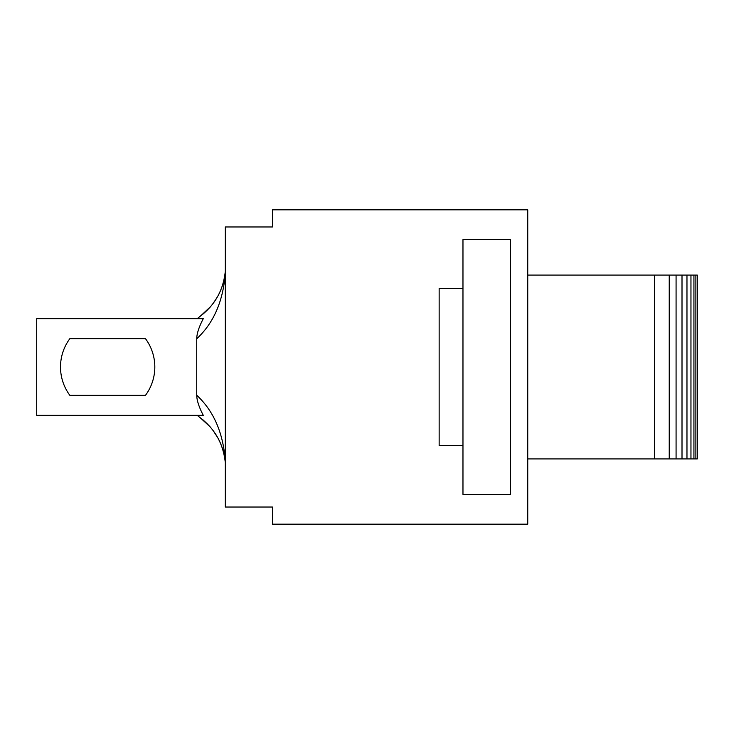 <?xml version="1.0" encoding="UTF-8"?>
<svg xmlns="http://www.w3.org/2000/svg" width="734" height="734" viewBox="0 0 734 734"><rect width="100%" height="100%" fill="white"/><g stroke="black" fill="none" stroke-linecap="round" stroke-linejoin="round"><path stroke-width="1.1" d="M198.602 415.343L197.859 415.343M200.465 415.343L197.189 415.343L200.088 417.637C214.878 428.895 223.264 443.776 225.246 462.255C224.558 454.245 222.31 446.511 218.503 439.06L218.438 438.95M200.492 417.93L203.318 420.151M217.695 437.629L213.264 430.739M225.31 462.255L225.31 461.181C223.246 432.996 213.722 411.012 196.73 395.231C196.795 400.369 198.978 407.076 203.29 415.343L36.7 415.343L36.7 318.657L203.29 318.657C198.978 326.924 196.795 333.631 196.73 338.769C213.722 322.988 223.246 301.004 225.31 272.819L225.31 271.745M196.73 395.231L196.73 338.769M216.108 434.886L217.53 437.345M216.246 435.097L212.998 430.381M200.455 318.657L197.483 318.409M218.503 294.94C222.31 287.489 224.558 279.755 225.246 271.745C223.264 290.224 214.878 305.105 200.088 316.372L197.235 318.62M198.373 318.657L198.951 318.657M212.089 304.83L216.42 298.619M218.31 295.297L214.86 300.986M200.492 316.07L210.814 306.39M145.47 338.658A47.627 47.627 0 0 1 145.47 395.342L69.858 395.342A47.627 47.627 0 0 1 69.858 338.658L145.47 338.658A47.627 47.627 0 0 1 145.47 395.342L69.858 395.342A47.627 47.627 0 0 1 69.858 338.658L145.47 338.658A47.627 47.627 0 0 1 145.47 395.342L69.858 395.342A47.627 47.627 0 0 1 69.858 338.658L145.47 338.658M527.746 458.924L654.434 458.924L654.434 275.076L697.3 275.076L697.3 458.924L654.434 458.924M527.746 275.076L654.434 275.076M462.971 494.404L462.971 239.596L510.598 239.596L510.598 494.404L462.971 494.404M695.887 275.076L695.887 458.924M693.933 275.076L693.933 458.924M690.96 275.076L690.96 458.924M686.969 275.076L686.969 458.924M682.005 275.076L682.005 458.924M676.078 275.076L676.078 458.924M669.234 275.076L669.234 458.924M272.461 524.168L272.461 507.029L225.31 507.029L225.31 226.971L272.461 226.971L272.461 209.832L527.746 209.832L527.746 524.168L272.461 524.168M462.971 445.584L439.152 445.584L439.152 288.416L462.971 288.416M200.088 417.628L210.08 426.775M212.97 430.344L213.823 431.519M200.088 316.363L210.08 307.225M216.273 298.766L214.851 301.013M214.245 301.885L212.062 304.867"/></g></svg>
